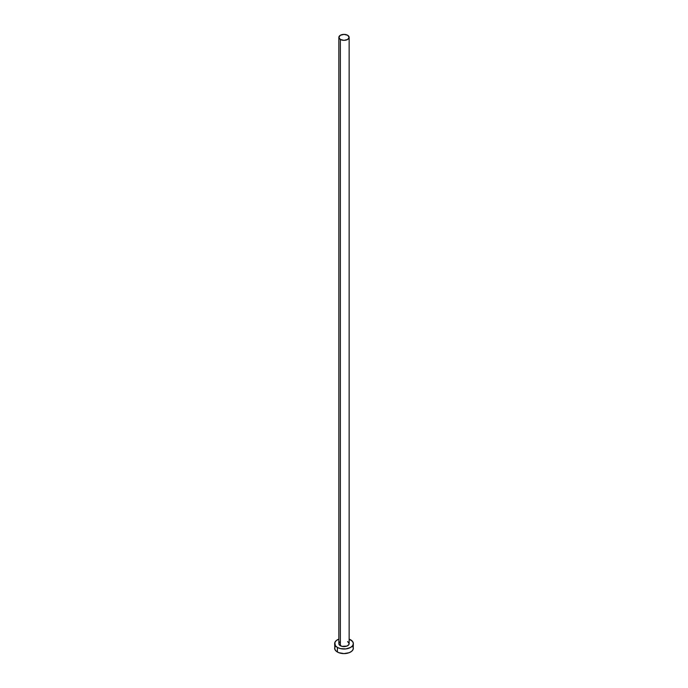 <?xml version="1.0" encoding="UTF-8"?>
<svg xmlns="http://www.w3.org/2000/svg" width="688" height="688" viewBox="0 0 688 688"><rect width="100%" height="100%" fill="white"/><g stroke="black" fill="none" stroke-linecap="round" stroke-linejoin="round"><path stroke-width="1.03" d="M338.857 37.367L340.362 39.465L344 40.343L347.638 39.465L349.143 37.367L347.638 35.269L344 34.4L340.362 35.269L338.857 37.367L338.857 643.624A5.143 2.967 0 0 0 340.362 645.722L340.362 39.465A5.143 2.967 180 0 1 338.857 37.367A5.143 2.967 180 0 1 342.031 34.624A5.143 2.967 180 0 1 347.638 35.269A5.143 2.967 180 0 1 349.143 37.367A5.143 2.967 180 0 1 345.969 40.11A5.143 2.967 180 0 1 340.362 39.465L340.362 645.722A5.143 2.967 0 0 0 345.969 646.367A5.143 2.967 0 0 0 349.143 643.624L348.756 644.759L346.855 646.092L342.031 646.367L339.244 644.759L338.952 643.039L339.726 641.973M335.357 646.135L334.652 648.199A9.348 5.401 0 0 0 337.387 652.018L337.387 647.434L340.422 648.612L345.823 648.913L350.613 647.434L352.643 645.688L353.348 643.624L352.643 641.551L349.143 639.109A9.348 5.401 180 0 1 350.613 639.806A9.348 5.401 180 0 1 353.348 643.624A9.348 5.401 180 0 1 347.578 648.612A9.348 5.401 180 0 1 337.387 647.434L337.387 652.018A9.348 5.401 0 0 0 347.578 653.187A9.348 5.401 0 0 0 353.348 648.199L352.643 646.135M337.387 647.434A9.348 5.401 180 0 1 334.652 643.624A9.348 5.401 180 0 1 338.857 639.109L336.226 640.623L334.832 642.566L335.357 645.688L337.387 647.434M347.638 641.517L349.143 643.624L349.143 37.367M334.652 643.624L334.832 649.257L336.226 651.201L338.806 652.688L344 653.6L349.194 652.688L351.774 651.201L353.168 649.257L353.348 643.624"/></g></svg>
